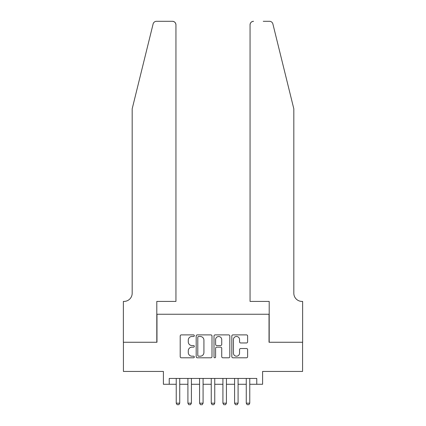 <?xml version="1.0" encoding="UTF-8"?>
<svg xmlns="http://www.w3.org/2000/svg" width="426" height="426" viewBox="0 0 426 426"><rect width="100%" height="100%" fill="white"/><g stroke="black" fill="none" stroke-linecap="round" stroke-linejoin="round"><path stroke-width="0.64" d="M194.325 335.688A0.804 0.804 0 0 0 193.526 334.889L181.354 334.889A1.145 1.145 0 0 0 180.209 336.034L180.209 356.653A1.145 1.145 0 0 0 181.354 357.797L193.526 357.797A0.804 0.804 0 0 0 194.325 356.999A0.804 0.804 0 0 0 193.526 356.195L191.95 356.195A3.664 3.664 0 0 1 188.281 352.531L188.281 350.811A3.664 3.664 0 0 1 191.95 347.147L193.526 347.147A0.804 0.804 0 0 0 194.325 346.343A0.804 0.804 0 0 0 193.526 345.539L191.95 345.539A3.664 3.664 0 0 1 188.281 341.876L188.281 340.156A3.664 3.664 0 0 1 191.95 336.492L193.526 336.492A0.804 0.804 0 0 0 194.325 335.688M246.478 342.962A1.145 1.145 0 0 0 247.628 341.817L247.628 336.034A1.145 1.145 0 0 0 246.478 334.889L232.963 334.889A1.145 1.145 0 0 0 231.819 336.034L231.819 356.653A1.145 1.145 0 0 0 232.963 357.797L246.478 357.797A1.145 1.145 0 0 0 247.628 356.653L247.628 349.666A1.145 1.145 0 0 0 246.478 348.521L240.695 348.521A1.145 1.145 0 0 0 239.55 349.666L239.55 353.133A3.062 3.062 0 0 1 236.483 356.195A3.062 3.062 0 0 1 233.421 353.133L233.421 339.554A3.062 3.062 0 0 1 236.483 336.492A3.062 3.062 0 0 1 239.55 339.554L239.55 341.817A1.145 1.145 0 0 0 240.695 342.962L246.478 342.962M169.234 384.273L169.234 378.437L256.766 378.437L256.766 384.273L262.602 384.273L262.602 371.435L302.577 371.435L302.577 342.259L269.024 342.259L269.024 314.25L156.976 314.25L156.976 342.259L123.423 342.259L123.423 371.435L163.398 371.435L163.398 384.273L176.236 384.273M211.999 336.034A1.145 1.145 0 0 0 210.854 334.889L197.334 334.889A1.145 1.145 0 0 0 196.189 336.034L196.189 356.653A1.145 1.145 0 0 0 197.334 357.797L210.854 357.797A1.145 1.145 0 0 0 211.999 356.653L211.999 336.034M215.146 334.889L228.666 334.889A1.145 1.145 0 0 1 229.811 336.034L229.811 356.653A1.145 1.145 0 0 1 228.666 357.797L222.883 357.797A1.145 1.145 0 0 1 221.733 356.653L221.733 348.292A1.145 1.145 0 0 0 220.588 347.147L216.754 347.147A1.145 1.145 0 0 0 215.604 348.292L215.604 356.999A0.804 0.804 0 0 1 214.805 357.797A0.804 0.804 0 0 1 214.001 356.999L214.001 336.034A1.145 1.145 0 0 1 215.146 334.889M179.735 384.273L187.909 384.273M191.407 384.273L199.576 384.273M203.08 384.273L211.248 384.273M214.752 384.273L222.92 384.273M226.424 384.273L234.593 384.273M238.091 384.273L246.265 384.273M249.764 384.273L256.766 384.273M198.596 336.492A0.804 0.804 0 0 0 197.792 337.296L197.792 355.396A0.804 0.804 0 0 0 198.596 356.195L200.257 356.195A3.664 3.664 0 0 0 203.921 352.531L203.921 340.156A3.664 3.664 0 0 0 200.257 336.492L198.596 336.492M221.733 339.613A3.062 3.062 0 0 0 218.671 336.551A3.062 3.062 0 0 0 215.604 339.613L215.604 344.394A1.145 1.145 0 0 0 216.754 345.539L220.588 345.539A1.145 1.145 0 0 0 221.733 344.394L221.733 339.613M179.735 378.437L179.735 403.182L178.861 404.7L177.109 404.7L176.236 403.182L176.236 378.437M176.236 403.182L179.735 403.182M153.11 23.962C154.004 22.045 154.004 22.045 153.11 23.962L132.177 108.832L132.177 293.237A8.169 8.169 0 0 1 124.009 301.411L123.364 301.411L123.364 342.259L156.805 342.259L156.805 301.411L175.943 301.411L175.943 24.804A3.504 3.504 0 0 0 172.445 21.3L156.512 21.3A3.504 3.504 0 0 0 153.11 23.962M162.753 21.3L172.445 21.3C174.553 21.524 175.72 22.69 175.943 24.804L175.943 301.411M132.177 293.237A8.169 8.169 0 0 1 124.009 301.411M287.406 82.809L272.89 23.962C271.996 22.045 271.996 22.045 272.89 23.962C271.996 22.045 271.996 22.045 272.89 23.962L293.823 108.832L293.823 293.237A8.169 8.169 0 0 0 301.991 301.411L302.636 301.411L302.636 342.259L269.195 342.259L269.195 301.411L250.057 301.411L250.057 24.804L250.057 301.411M263.247 21.3L269.488 21.3A3.504 3.504 0 0 1 272.89 23.962M253.555 21.3A3.504 3.504 0 0 0 250.057 24.804C250.28 22.69 251.446 21.524 253.555 21.3M293.823 293.237A8.169 8.169 0 0 0 301.991 301.411M191.407 378.437L191.407 403.182L190.534 404.7L188.782 404.7L187.909 403.182L187.909 378.437M187.909 403.182L191.407 403.182M203.08 378.437L203.08 403.182L202.206 404.7L200.454 404.7L199.576 403.182L199.576 378.437M199.576 403.182L203.08 403.182M214.752 378.437L214.752 403.182L213.873 404.7L212.127 404.7L211.248 403.182L211.248 378.437M211.248 403.182L214.752 403.182M226.424 378.437L226.424 403.182L225.546 404.7L223.794 404.7L222.92 403.182L222.92 378.437M222.92 403.182L226.424 403.182M238.091 378.437L238.091 403.182L237.218 404.7L235.466 404.7L234.593 403.182L234.593 378.437M234.593 403.182L238.091 403.182M249.764 378.437L249.764 403.182L248.89 404.7L247.139 404.7L246.265 403.182L246.265 378.437M246.265 403.182L249.764 403.182"/></g></svg>
